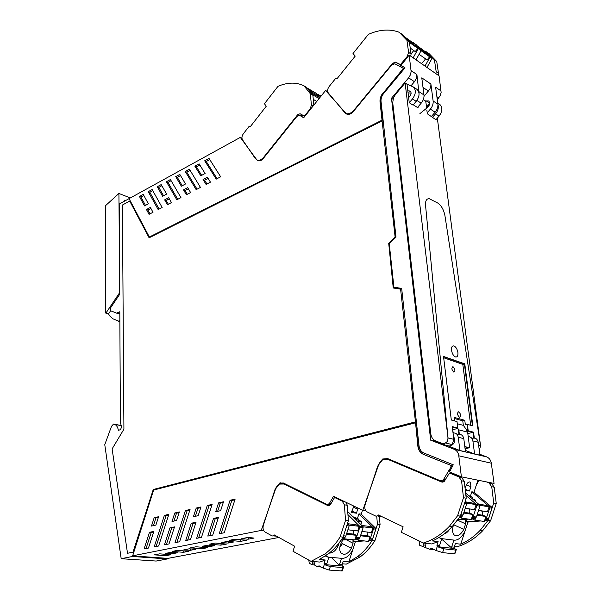 <?xml version="1.0" encoding="UTF-8"?>
<svg xmlns="http://www.w3.org/2000/svg" width="601" height="601" viewBox="0 0 601 601"><rect width="100%" height="100%" fill="white"/><g stroke="black" fill="none" stroke-linecap="round" stroke-linejoin="round"><path stroke-width="0.9" d="M241.948 138.215L240.31 137.396L119.223 204.055L119.719 294.265L110.441 308.065L110.524 310.694L116.624 313.166L119.809 311.754L120.41 422.511L121.59 426.958L120.531 429.64L118.367 430.346C117.871 427.356 116.699 425.388 114.866 424.449L113.536 424.073L111.531 426.282L104.769 444.68L121.184 558.697L132.445 556.473L132.633 555.895L167.889 558.382L278.872 537.474M167.611 558.367L167.431 558.93L156.147 561.049L121.184 558.697M401.671 288.472L393.918 287.195L389.245 243.766L396.006 237.125L381.034 101.411C380.824 98.594 381.74 95.89 383.791 93.305L405.014 67.823L401.017 65.389L400.987 66.839M403.406 68.334L383.446 92.779L403.654 68.499L394.812 63.774L391.739 64.998L353.343 111.523C351.014 114.1 348.745 114.926 346.537 113.995L325.584 90.473L303.67 117.758L299.531 115.287L296.969 116.339L263.336 158.409C261.645 160.399 259.933 161.188 258.212 160.775L256.71 159.686L240.31 137.396M383.446 92.779C381.087 95.754 380.035 98.857 380.275 102.087L382.281 120.313L149.356 237.034L382.026 120.162L380.02 101.937C379.779 98.699 380.831 95.597 383.19 92.614M415.561 422.931L418.116 446.152C418.687 450.239 420.595 453.026 423.833 454.499L423.555 454.439C420.317 452.966 418.409 450.179 417.838 446.085L415.561 422.931M449.623 471.815L449.48 469.997L451.599 465.677L423.833 454.499M382.108 120.891L395.15 237.357L382.108 120.891L149.108 237.793L129.696 201.05L149.273 237.711M395.15 237.357L388.742 243.66L393.505 288.037M415.464 422.015L400.597 289.149L415.464 422.015L153.593 489.417L133.309 552.176L127.51 553.266L133.309 552.176M167.431 558.93L132.445 556.473M419.062 93.771L416.899 74.554L416.455 78.198L414.457 81.721L408.627 77.829L391.484 98.264L430.677 440.187L454.123 449.255C456.73 450.382 458.285 452.568 458.796 455.806L461.395 476.848L449.548 471.95L453.252 464.798L423.998 453.064C421.181 451.787 419.528 449.368 419.025 445.807L401.663 288.405L393.918 287.195M408.627 77.829L410.438 74.809L411.137 71.594L409.161 55.067L401.017 65.389M400.769 65.224L405.014 67.823M129.05 198.615L149.356 237.034M116.624 313.166L118.998 313.842L119.817 313.482M114.866 424.449L121.237 425.636M415.291 422.864L153.608 490.055L132.633 555.895M451.599 465.677L423.555 454.439M449.48 469.997L451.328 465.617M127.51 553.266L112.117 448.894L123.919 429.197L122.424 205.031L129.696 201.05M400.597 289.149L393.242 287.992L388.742 243.66M388.479 243.54L394.887 237.237M415.186 421.94L153.593 489.417M153.3 489.379L133.016 552.154M409.161 55.067L439.068 75.861L441.134 92.434L440.015 96.055L437.273 99.616M479.793 454.266L486.667 456.895C489.244 457.992 490.792 460.103 491.317 463.213L494.045 483.429L461.395 476.848M200.794 175.815L205.106 173.509L199.111 163.855L194.867 166.176L200.794 175.815M153.007 212.273L150.37 207.435L146.449 209.516L149.063 214.347L153.007 212.273M148.259 191.659L152.143 189.533L162.142 207.488L158.153 209.576L148.259 191.659L149.814 192.29L159.107 209.08M157.259 186.738L161.211 184.582L166.62 194.093L162.608 196.242L157.259 186.738L158.814 187.384L163.54 195.746M220.672 176.792L209.028 158.439L204.701 160.798L216.225 179.128L220.672 176.792M186.4 194.769L190.607 192.56L187.692 187.647L183.508 189.863L186.4 194.769M181.359 186.205L185.521 183.989L179.827 174.403L175.732 176.641L181.359 186.205M206.098 184.439L210.463 182.148L207.39 177.197L203.055 179.496L206.098 184.439M171.465 202.597L168.686 197.721L164.651 199.863L167.401 204.731L171.465 202.597M144.518 205.918L148.394 203.844L143.248 194.401L139.432 196.489L144.518 205.918M176.814 199.787L180.954 197.624L170.436 179.534L166.417 181.735L176.814 199.787M185.221 171.458L196.159 189.646L200.449 187.399L189.383 169.174L185.221 171.458L186.776 172.134L197.045 189.18M263.801 530.691L261.247 530.42L132.34 555.872M228.019 543.064L221.777 542.508L227.636 541.366L233.879 541.944L228.019 543.064L228.68 541.463M183.801 549.855L189.27 548.796L195.528 549.306L190.059 550.358L183.801 549.855M229.161 540.352L235.126 539.187L246.38 540.254L240.423 541.396L229.161 540.352M209.494 544.168L215.256 543.049L226.532 544.055L220.77 545.152L209.494 544.168M190.509 547.857L196.076 546.775L207.36 547.721L201.801 548.788L190.509 547.857M165.741 555.685L154.449 554.858L159.648 553.852L170.939 554.693L165.741 555.685L166.289 554.347M177.325 552.8L172.036 553.814L165.778 553.348L171.06 552.319L177.325 552.8M188.842 551.267L183.47 552.296L172.171 551.418L177.55 550.373L188.842 551.267M214.369 545.685L208.712 546.775L202.454 546.241L208.119 545.152L214.369 545.685M254.095 538.06L248.025 539.225L241.79 538.631L247.867 537.452L254.095 538.06M449.202 469.937L443.673 479.305L442.952 480.131L440.075 480.635L387.653 458.593L382.627 459.014L379.088 463.551L362.764 510.377L333.525 496.291L329.581 503.135L328.289 504.314L326.448 504.239L283.417 483.009L279.623 483.069L276.122 487.434L261.247 530.42M168.858 514.351L158.619 546.008L154.179 546.902L164.366 515.388L168.858 514.351M149.461 532.328L144.09 548.946L148.447 548.059L153.841 531.374L149.461 532.328L151.212 532.486L146.02 548.555M158.596 516.71L154.164 517.731L151.467 526.07L155.884 525.086L158.596 516.71M230.063 500.272L235.126 499.108L224.226 532.756L219.207 533.771L230.063 500.272L231.798 500.505L234.908 499.792M215.676 511.774L220.627 510.677L223.504 501.782L218.539 502.924L215.676 511.774M218.464 517.356L212.724 535.085L207.811 536.077L213.52 518.43L218.464 517.356M172.021 521.495L174.771 512.991L179.353 511.939L176.589 520.474L172.021 521.495M164.479 544.829L169.955 527.881L174.515 526.889L169.009 543.913L164.479 544.829M196.647 538.331L207.27 505.516L212.13 504.397L201.463 537.354L196.647 538.331M193.409 516.732L196.211 508.063L200.982 506.966L198.165 515.673L193.409 516.732M185.701 540.539L191.298 523.246L196.046 522.216L190.427 539.585L185.701 540.539M174.989 542.703L185.386 510.55L190.059 509.475L179.609 541.771L174.989 542.703M450.697 472.469L450.292 473.197M431.465 116.421L435.116 112.207L430.361 109.127C432.48 106.55 433.396 103.838 433.133 101.013L430.909 84.05L430.774 86.589L429.798 89.203L424.028 96.34M441.104 90.954L435.627 87.243L437.874 104.138L433.133 101.013M417.485 107.496L421.173 103.184C423.299 100.562 424.231 97.828 423.975 94.973L421.782 77.852L430.909 84.05M449.323 446.047L444.672 444.943L444.522 443.681M442.967 443.696L443.05 444.417L444.672 444.943M443.05 444.417L430.677 440.187M457.136 434.515L457.812 434.688C460.944 433.832 462.943 435.147 463.799 438.647L465.459 451.809L459.908 450.502L448.804 446.22L452.418 444.823L454.078 442.929C455.122 440.601 454.927 438.527 453.485 436.702M471.755 438.234L472.266 438.362C475.376 437.528 477.359 438.835 478.223 442.276L479.921 455.205L474.572 453.95L465.279 450.382M433.554 439.564L433.712 440.909M391.484 98.264L393.001 99.218M410.986 85.838L414.457 81.721M327.71 91.735L325.584 90.473M303.775 117.631L301.071 116.136M199.832 165.012L196.429 166.875L201.651 175.357M196.429 166.875L194.867 166.176M146.449 209.516L148.019 210.125L150.025 213.836M148.019 210.125L150.979 208.555M152.782 190.675L149.814 192.29M161.857 185.724L158.814 187.384M209.764 159.603L206.263 161.511L217.074 178.677M206.263 161.511L204.701 160.798M188.368 188.782L185.078 190.517L187.302 194.288M185.078 190.517L183.508 189.863M180.51 175.552L177.287 177.31L182.253 185.732M177.287 177.31L175.732 176.641M208.104 178.339L204.625 180.18L206.969 183.981M204.625 180.18L203.055 179.496M169.332 198.848L166.222 200.494L168.34 204.235M166.222 200.494L164.651 199.863M139.432 196.489L140.987 197.105L145.48 205.399M140.987 197.105L143.864 195.535M171.105 180.683L167.972 182.388L177.738 199.307M167.972 182.388L166.417 181.735M190.089 170.331L186.776 172.134M190.652 548.908L190.059 550.358M241.099 539.751L240.423 541.396M221.408 543.597L220.77 545.152M202.402 547.308L201.801 548.788M172.6 552.439L172.036 553.814M184.041 550.884L183.47 552.296M209.336 545.25L208.712 546.775M248.724 537.534L248.025 539.225M283.567 483.084L282.35 483.497M329.168 504.622L330.182 504.885M362.764 510.377L365.949 510.827M387.968 458.721L386.158 459.119M444.372 481.251L442.682 481.131M156.11 546.519L166.109 515.575L164.366 515.388M166.109 515.575L168.648 514.997M153.653 531.96L151.212 532.486M154.164 517.731L155.907 517.919L153.413 525.635M158.386 517.348L155.907 517.919M221.153 533.38L231.798 500.505M217.63 511.338L220.282 503.15L218.539 502.924M220.282 503.15L223.287 502.459M209.749 535.686L215.271 518.625L213.52 518.43M215.271 518.625L218.261 517.979M173.967 521.059L176.514 513.186L174.771 512.991M176.514 513.186L179.143 512.585M166.409 544.438L171.706 528.054L169.955 527.881M171.706 528.054L174.32 527.49M198.585 537.94L209.013 505.734L207.27 505.516M209.013 505.734L211.913 505.065M195.363 516.297L197.954 508.273L196.211 508.063M197.954 508.273L200.764 507.627M187.64 540.149L193.049 523.433L191.298 523.246M193.049 523.433L195.843 522.825M176.927 542.312L187.129 510.752L185.386 510.55M187.129 510.752L189.848 510.129M408.087 93.117L408.65 92.877M425.44 100.968L428.648 100.945C430.256 102.869 429.865 105.07 427.484 107.541L419.911 113.604M430.361 109.127L427.198 112.8M435.116 112.207C437.227 109.637 438.144 106.948 437.874 104.138M426.274 105.641L429.52 104.341M453.034 433.028C455.843 432.712 457.586 434.125 458.255 437.258L459.908 450.502M467.12 448.346L465.129 449.18M478.223 442.276L472.889 440.931L474.572 453.95M472.889 440.931C472.311 438.114 470.748 436.694 468.217 436.679M469.283 445.033L468.803 441.299M304.527 116.692L303.956 115.955M307.141 88.024L309.139 89.264L313.046 94.162L312.881 95.266M320.363 96.971L318.628 94.8L320.994 96.19M317.523 94.552L318.628 94.8M313.82 105.122L312.873 95.236L306.555 87.295L303.46 85.537C295.752 82.089 287.248 82.36 277.962 86.356L264.44 103.733L266.258 106.219L250.617 126.27M290.02 83.208L291.755 83.126M312.873 95.236L310.334 93.756L304.016 85.808M304.745 116.421L300.072 113.732L297.675 114.708L263.786 157.116C261.653 159.626 259.504 160.617 257.333 160.099L255.372 158.611L242.443 139.68C241.549 137.937 241.865 135.954 243.375 133.73L248.791 126.781L250.399 126.157M304.324 116.188L310.131 108.961L311.408 105.122L310.334 93.756M300.109 113.747L302.671 115.159L300.508 115.813M321.039 96.137L320.265 95.687M310.822 91.375L318.62 95.92L316.825 93.673L307.847 88.437M317.997 96.701L318.62 95.92M312.896 95.424L313.038 94.958M312.528 93.516L319.762 97.723M319.101 98.549L313.151 95.101M316.795 101.426L313.271 99.398M400.792 65.982L399.327 64.397M424.997 66.072L430.031 57.02L431.999 58.417L432.006 57.538L426.928 52.4M431.999 58.417L426.973 67.455M403.977 36.015L409.161 41.822M430.031 57.02L430.031 56.133L425.245 51.198L424.013 50.965M416.027 44.617L421.106 49.778L421.098 50.672L416.027 59.837M413.157 57.846L418.243 48.636L421.098 50.672L420.708 51.386M412.218 42.558L413.458 42.784L418.243 47.742L418.243 48.636M410.806 56.209L411.061 54.06L409.401 42.07L401.648 34.009L398.523 31.996C389.268 28.788 379.223 29.577 368.39 34.37L352.997 53.557L355.229 56.081L337.424 78.213L335.313 78.844L329.16 86.499C327.455 88.933 327.147 91.052 328.251 92.847L345.365 113.319C348.137 114.49 350.992 113.454 353.921 110.208L354.267 110.411M409.401 42.07L406.937 40.32L399.184 32.251M401.047 64.84L395.473 62.143L392.618 63.3L353.921 110.208M400.551 64.502L407.2 56.486L408.59 52.34L406.937 40.32M425.681 51.498L428.986 53.534L436.739 61.512L438.475 73.202L436.161 71.587L434.433 59.875L426.68 51.881M438.242 75.283L438.475 73.202M395.473 62.143L400.852 65.088M397.96 63.826L395.901 64.239M436.739 61.512L434.433 59.875M435.928 73.675L436.161 71.587M419.686 48.313L425.35 52.347L423.149 50.071L417.492 46.037M424.997 52.768L425.35 52.347M419.092 54.3L427.056 59.912L429.662 56.802L427.439 54.503L421.241 50.093M425.606 58.89L421.571 63.691M429.662 56.802L421.203 50.792M407.636 39.726L413.548 43.941L411.354 41.657L405.442 37.442M413.195 44.369L413.548 43.941M410.228 48.057L415.238 51.581L417.868 48.418L415.644 46.112L409.191 41.522M413.788 50.559L411.031 53.872M417.868 48.418L409.454 42.438M381.537 516.477L378.728 516.529L380.681 516.064L377.563 515.928L378.337 514.944L403.128 526.814L401.34 532.328L423.367 543.011L431.871 543.958L438.129 541.599L436.935 545.265L437.22 546.662L451.952 548.262L441.645 539.105M477.923 480.176L474.009 492.174L491.618 507.064L489.462 506.703L471.838 491.776L474.009 492.174M484.759 520.083L486.247 518.558L489.755 507.83L491.911 508.198L491.618 507.064M491.911 508.198L488.418 518.888L486.247 518.558M484.729 520.188L486.592 520.466L488.418 518.888M486.592 520.466L484.579 520.639M480.823 520.962L467.954 522.059L465.046 530.968C462.004 537.099 458.51 540.171 454.581 540.179L453.89 540.104L451.682 546.887L451.96 548.27L454.476 548.54C456.384 549.487 456.918 550.005 456.061 550.103L454.439 553.829L454.844 553.844L454.694 553.055M450.472 472.874L450.765 473.295M467.954 522.059L466.323 521.826L466.917 519.294M439.827 546.948L439.549 545.55L441.795 538.654L438.828 537.572L441.089 538.571L454.581 540.179C458.51 540.171 462.004 537.099 465.046 530.968L460.727 544.198C467.841 541.058 474.302 536.46 480.109 530.413L488.08 520.316L490.619 520.699L482.663 530.758C475.121 538.564 466.616 543.897 457.151 546.767L454.424 546.467M457.534 520.211L465.61 523.847L465.565 519.399M465.61 523.847L463.807 529.368C461.666 533.357 459.247 535.521 456.55 535.844L454.311 535.07C452.418 533.125 452.095 529.887 453.342 525.357M443.966 534.056C446.07 533.485 448.015 531.817 449.796 529.045M466.323 521.826L478.689 520.646M489.755 507.83L489.462 506.703M453.274 473.52L450.848 473.032M471.838 491.776L470.35 496.328M465.099 488.47L465.985 485.758C467.285 482.648 468.765 481.461 470.44 482.182L470.899 486.697L469.494 491.002L465.182 489.199M465.302 490.228L469.494 491.002M465.069 501.677L466.346 502.789L466.631 503.946L463.025 515.004L462.447 515.996L459.953 516.747M457.669 520.023L468.697 519.159M471.454 518.926L474.55 518.655L476.398 517.048L473.227 516.567L471.717 518.115M458.097 519.437L465.61 518.701M453.815 524.823L463.807 529.368M472.626 498.958L475.496 500.175L475.158 501.204M465.617 493.06L479.651 505.043L479.944 506.185L476.788 505.651L473.227 516.567M476.788 505.651L476.503 504.502L465.888 495.427M479.944 506.185L476.398 517.048M469.712 496.554L471.755 496.922L472.807 498.402L472.604 499.025M468.547 495.562L471.755 496.922M475.496 500.175L473.558 499.837M471.635 498.199L472.807 498.402M451.682 546.887L454.191 547.165L454.476 548.54M454.191 547.165L455.363 543.582L460.727 544.198M418.995 540.885L419.663 545.265L429.475 549.209L433.809 549.412M437.22 546.662L443.816 548.811L442.576 552.612L435.965 550.456L430.902 547.999L430.308 549.044M442.576 552.612L454.439 553.829M486.464 481.897L489.034 482.941L491.731 486.735L493.721 503.029L488.08 520.316M493.721 503.029L496.246 503.473L490.619 520.699M488.981 482.408L491.55 483.444L494.247 487.231L496.246 503.473M422.991 546.887L423.555 543.026M425.778 543.274L425.869 545.205L423.645 544.964M425.207 547.128L425.869 545.205M438.129 541.599L432.45 540.945C439.684 537.67 446.265 532.892 452.2 526.611L460.351 516.131L457.609 515.718L449.435 526.228C441.69 534.394 433.005 539.983 423.367 543.011M458.863 476.878L461.583 477.427L452.215 473.588L449.488 473.032L458.863 476.878L461.576 480.808L463.476 497.726L457.609 515.718M449.488 473.032L444.162 481.454L441.45 481.934L388.524 459.645L386.278 459.126L383.506 459.555L382.183 460.186L377.676 466.128L365.092 504.825C364.296 508.153 365.092 510.572 367.481 512.097L375.888 516.146L377.563 515.928M443.816 548.811L455.663 550.08M476.458 484.661L479.065 480.409M463.476 497.726L466.203 498.206L460.351 516.131M443.147 482.017L391.552 460.313L388.734 459.69M461.583 477.427L464.295 481.341L466.203 498.206M477.194 514.591L483.94 515.65L485.924 516.514L477.021 515.125M485.924 516.514L484.301 521.48L474.955 520.09L475.962 516.988M478.531 504.089L485.3 505.238L489.079 506.846L487.456 511.812L478.576 510.369M483.121 511.113L482.934 511.271C481.837 512.818 481.987 514.178 483.384 515.342L477.262 514.381M483.94 515.65L483.384 515.342M472.183 518.866L474.955 520.09M479.853 505.283L489.079 506.846M463.844 512.503L470.899 513.607L472.897 514.486L463.664 513.051M472.897 514.486L471.252 519.534L461.576 518.1L462.605 514.944M465.227 501.82L472.311 503.022L476.112 504.652L474.459 509.708L465.242 508.213M470.095 508.994L469.907 509.16C468.795 510.737 468.938 512.112 470.35 513.299L463.912 512.292M470.899 513.607L470.35 513.299M459.63 517.228L461.576 518.1M466.549 503.037L476.112 504.652M274.657 536.039L276.415 536.115L273.365 535.904L274.206 534.89L294.625 546.196L292.988 551.245L311.063 561.372L319.912 562.063L325.179 559.982L324.089 563.332L324.292 564.624L339.685 565.781L331.534 557.458M362.501 510.249L361.231 514.148L375.557 528.136L373.274 527.851L358.947 513.832L361.231 514.148M368.954 540.111L370.291 538.714L373.491 528.895L375.775 529.173L375.557 528.136M375.775 529.173L372.582 538.969L370.291 538.714M368.931 540.171L371.02 540.397L372.582 538.969M371.02 540.397L368.804 540.562M364.176 540.923L355.409 541.599L352.757 549.757C349.835 555.407 346.326 558.269 342.232 558.359L341.511 558.299L339.49 564.519L339.693 565.789L342.322 565.992C343.712 566.788 344.072 567.284 343.411 567.487L342.705 567.509L341.593 570.942L342.3 570.912L342.487 570.319M280.795 482.663L280.607 483.227M355.409 541.599L353.704 541.418L354.057 539.848M351.292 539.555L341.12 540.104M327.012 564.827L326.816 563.543L328.867 557.232L325.366 556.015L328.123 557.172L342.232 558.359C346.326 558.269 349.842 555.407 352.757 549.757L348.813 561.89L357.385 556.744C362.673 552.777 367.339 547.751 371.373 541.666L372.267 540.276L374.949 540.569L374.4 541.426C370.299 547.721 365.528 552.912 360.089 556.984L346.304 564.129L342.412 563.828M346.522 539.886L353.042 543.274L352.937 539.728M353.042 543.274L351.397 548.337C349.331 552.011 346.897 554.024 344.103 554.377L341.391 553.446C339.58 551.538 339.249 548.6 340.406 544.626L342.69 540.156M329.295 553.1L329.461 553.115C333.405 552.897 336.477 550.013 338.656 544.453L339.062 542.943M353.704 541.418L362.027 540.69M373.491 528.895L373.274 527.851M354.988 539.292L358.324 539.022L359.901 537.579L363.132 527.64L362.921 526.589L348.588 512.42L347.769 512.307M354.47 518.235L358.068 518.708L352.982 516.762M358.947 513.832L357.46 518.408M358.016 508.093L356.468 513.194L351.307 512.488L353.959 506.132M347.506 523.463L348.911 524.868L349.121 525.943L345.838 536.039L345.042 537.196L342.75 537.632M341.293 539.856L348.264 539.232M341.541 541.974L342.472 543.65L351.397 548.337M358.872 520.196L361.794 521.63L360.848 524.538M355.206 538.631L356.566 537.211L359.804 527.242L359.601 526.175L347.941 514.614M358.068 518.708L358.91 520.09L358.542 521.217L361.794 521.63M356.468 513.194L351.81 510.925M355.965 519.707L358.91 520.09M339.49 564.519L342.119 564.722L342.322 565.992M342.119 564.722L343.194 561.439L348.813 561.89M324.292 564.624L330.31 566.593L329.183 570.071L323.15 568.095L318.996 565.766L317.779 566.863L314.278 564.895L314.871 563.137L312.565 562.957L311.964 564.722L314.278 564.895M308.801 560.109L309.237 563.182L311.964 564.722M329.183 570.071L341.593 570.942M376.744 516.282L377.413 524.448L372.267 540.276M377.413 524.448L380.08 524.786L374.949 540.569M380.08 524.786L379.404 516.68M312.543 561.484L312.565 562.957M314.849 561.672L314.871 563.137M325.179 559.982L319.259 559.501L327.943 554.167C333.3 550.058 338.04 544.859 342.157 538.556L343.066 537.121L340.181 536.813L339.625 537.707C335.426 544.266 330.558 549.667 325.036 553.912L311.055 561.372M336.613 497.778L334.584 497.478L342.254 501.174L344.396 504.832L345.522 520.398L340.181 536.813M334.584 497.478L330.497 504.457L329.603 505.381L327.673 505.516L284.138 484.008L279.352 484.09L274.89 489.8L263.366 525.342C262.607 528.399 263.215 530.653 265.176 532.095L272.125 535.957L273.365 535.904M330.31 566.593L342.705 567.509M345.522 520.398L348.385 520.767L343.066 537.121M285.34 483.963L284.048 483.97M327.635 504.487L329.536 505.418M346.101 502.353L347.258 505.246L348.385 520.767M360.69 535.153L368.383 536.017L370.021 536.836L360.487 535.776M370.021 536.836L368.541 541.388L358.677 540.337L359.24 538.624M361.787 525.469L369.788 526.453L372.898 527.994L371.418 532.539L361.9 531.427M367.557 532.088L367.001 534.056L367.932 535.724L360.765 534.92M368.383 536.017L367.932 535.724M356.416 539.18L358.677 540.337M372.898 527.994L363.079 526.807M346.642 533.575L354.65 534.469L356.288 535.303L346.431 534.206M356.288 535.303L354.785 539.923L344.613 538.842L345.177 537.084M348.227 523.794L347.521 523.433M347.776 523.734L356.092 524.763L359.21 526.318L357.708 530.938L347.866 529.789M353.831 530.488L353.268 532.478L354.199 534.176L346.717 533.335M354.65 534.469L354.199 534.176M342.638 537.82L344.613 538.842M359.21 526.318L349.076 525.109M474.309 438.054L473.55 432.187L468.202 430.782L467.383 424.381L472.844 425.861L464.776 363.838L443.508 356.438L451.313 420.031L457.008 421.571L457.812 428.055L452.275 426.808L457.797 428.46L452.628 429.723M470.688 425.275L462.815 364.401L464.378 363.951L472.416 425.741L464.378 363.951L443.538 356.709L464.776 363.838M462.762 420.798L463.341 425.373L467.405 430.977L473.145 432.284L467.796 430.879L466.977 424.479L465.362 424.877L464.776 420.294L462.762 420.798L454.536 418.544M467.811 433.561L473.145 432.284L473.888 438.031L473.145 432.284L473.55 432.187M437.325 118.134L480.575 445.957L444.913 215.541C443.696 209.591 441.262 205.399 437.611 202.95L429.309 198.743C426.545 198.518 425.298 200.734 425.553 205.377L448.015 437.911L405.127 82.961L407.005 84.193L409.251 102.718L412.992 105.107L416.192 101.351C419.648 96.513 419.956 92.546 417.102 89.444L416.576 89.098M439.384 104.161L439.902 104.506C442.757 107.564 442.479 111.44 439.076 116.121L435.928 119.742L427.319 113.777L426.875 110.321M423.322 99.586L425.703 101.133L426.748 108.135M417.988 106.91L418.108 107.895L413.263 104.792M429.061 105.581L427.033 105.333M426.312 105.881L428.055 107.008M439.076 116.121L435.552 113.844C438.167 110.539 438.94 107.309 437.874 104.153M407.005 84.193L413.383 86.987C416.23 90.09 415.922 94.079 412.459 98.947L416.192 101.351M407.801 90.766L410.288 91.284C411.467 92.539 411.354 94.162 409.942 96.152L408.642 97.685M464.776 420.294L454.394 417.44L454.837 420.985M462.815 364.401L443.673 357.775M458.728 411.768C456.97 412.925 457.166 414.75 459.314 417.237L459.419 417.267C461.17 416.095 460.967 414.269 458.818 411.798L458.728 411.768M453.732 372.064C455.483 370.952 455.265 369.179 453.071 366.738L453.064 366.738C451.306 367.827 451.524 369.6 453.717 372.057L453.732 372.064M411.107 93.155L408.049 92.809M409.251 102.718L412.459 98.947M435.552 113.844L432.389 117.488M405.127 82.961L395.503 94.425L393.475 97.798L392.716 102.628L430.774 433.772C431.293 437.348 432.983 439.752 435.853 441.006L442.389 443.53L444.47 443.666L447.204 441.592L448.053 438.332L425.553 205.377C425.298 200.734 426.545 198.518 429.309 198.743L437.611 202.95C441.262 205.399 443.696 209.591 444.913 215.541L480.575 445.957L478.644 445.476L480.575 445.957L479.26 450.202M465.963 448.902L465.099 448.932M463.341 425.373L457.278 423.743M465.054 448.586L469.223 447.865L464.828 446.806L469.636 447.768L464.798 446.603M469.636 447.768L467.631 432.157L458.803 429.85L467.631 432.157L466.631 430.774L467.405 430.977M452.23 444.95L451.967 444.537M465.55 448.699L466.136 448.842M459.359 434.343L458.803 429.85L458.39 429.948L458.803 429.85L457.797 428.46M458.946 434.38L458.39 429.948L458.946 434.38M454.754 440.172L453.853 439.947M453.319 432.975L452.711 430.361M453.387 443.951L452.455 443.733L453.815 439.339L448.015 437.911L453.815 439.339L452.245 426.59L457.812 428.055M457.909 352.577C457.278 349.143 455.964 346.935 453.965 345.951C452.125 345.643 451.313 347.093 451.539 350.293C452.162 353.726 453.47 355.935 455.46 356.934C457.331 357.249 458.142 355.8 457.909 352.577C457.278 349.143 455.964 346.935 453.965 345.951C452.125 345.643 451.313 347.093 451.539 350.293C452.162 353.726 453.47 355.935 455.46 356.934C457.331 357.249 458.142 355.8 457.909 352.577M468.202 430.782L467.796 430.879L466.977 424.479L467.383 424.381M447.602 438.009L448.015 437.911M130.304 197.932L118.915 193.462L119.712 293.04M125.556 200.569L124.46 200.148L124.467 201.17M118.915 193.462L105.393 205.797L105.4 310.206L105.851 313.189L119.441 292.957M105.851 313.189L108.496 313.932L109.87 316.081L112.815 318.755L119.862 321.625M110.644 310.74L108.496 313.932M119.854 320.401L119.268 321.392L118.352 321.204M443.673 479.305L445.491 479.658M416.899 74.554L411.084 70.595M423.975 94.973L419.07 91.743M458.796 455.806L491.317 463.213M454.123 449.255L486.667 456.895M436.882 96.693L438.73 97.925M331.174 503.36L329.581 503.135M423.006 87.43L428.498 91.097M421.173 103.184L416.906 100.427M463.799 438.647L458.255 437.258M429.655 103.154L425.974 100.75M307.239 88.152L309.139 89.264M313.046 94.162L311.145 93.057M312.43 94.673L313.016 95.011M313.061 106.069L311.408 105.122M310.544 109.194L310.131 108.961M297.675 114.708L298.592 115.212M263.786 157.116L264.207 157.327M402.715 35.121L404.27 36.225M409.056 41.199L407.501 40.094M425.245 51.198L427.213 52.603M430.031 56.133L432.006 57.538M413.458 42.784L416.32 44.827M418.243 47.742L421.106 49.778M411.061 54.06L408.59 52.34M407.696 56.832L407.2 56.486M392.618 63.3L393.355 63.796M461.17 516.642L460.126 516.484M463.025 515.004L460.832 514.674M466.631 503.946L464.445 503.585M466.346 502.789L464.791 502.519M474.55 518.655L471.68 518.22M479.651 505.043L476.503 504.502M466.361 484.812L470.899 486.697M430.466 548.826L433.193 549.111M437.205 546.655L435.965 550.456M491.731 486.735L494.247 487.231M489.034 482.941L491.55 483.444M439.549 545.55L436.935 545.265M378.097 515.335L379.569 515.538M391.311 460.216L388.524 459.645M442.464 482.122L441.45 481.934M461.576 480.808L464.295 481.341M344.253 537.512L342.916 537.369M345.838 536.039L343.502 535.784M349.121 525.943L346.792 525.665M348.911 524.868L347.123 524.65M358.324 539.022L355.183 538.684M339.813 547.256L342.472 543.65M362.921 526.589L359.601 526.175M353.26 507.071L357.753 509.242M359.901 537.579L356.566 537.211M363.132 527.64L359.804 527.242M318.613 566.518L320.603 566.668M324.277 564.617L323.15 568.095M326.816 563.543L324.089 563.332M273.996 535.243L275.04 535.348M286.046 484.308L284.138 484.008M328.845 505.681L327.673 505.516M342.254 501.174L344.283 501.474M344.396 504.832L347.258 505.246M409.394 90.939L410.783 91.848M114.671 424.283L121.207 425.5M279.623 483.069L282.335 483.497M330.52 504.419L328.604 504.141M382.627 459.014L384.204 459.337M442.952 480.131L444.935 480.515M318.365 94.582L321.032 96.145M300.072 113.732L302.641 115.144M257.333 160.099L259.016 160.903M402.685 35.083L404.233 36.188M427.176 52.565L425.207 51.16M413.42 42.746L416.283 44.79M487.854 519.85L485.683 519.519M460.494 515.703L462.447 515.996M469.734 481.897L470.44 482.182M475.819 518.024L472.656 517.544M480.109 530.413L482.663 530.758M456.061 550.103L454.844 553.844M449.435 526.228L452.2 526.611M482.934 511.271L478.516 510.557M469.907 509.16L465.182 508.393M371.809 540.096L369.517 539.848M343.111 536.993L345.042 537.196M359.113 538.721L355.777 538.361M357.385 556.744L360.089 556.984M318.38 566.811L321.227 567.013M343.411 567.487L342.3 570.912M325.036 553.912L327.943 554.167M439.902 104.506L437.731 103.064M413.383 86.987L417.102 89.444M452.17 367.001L453.071 366.738M457.864 412.046L458.818 411.798M452.613 444.687L445.822 443.057"/></g></svg>
